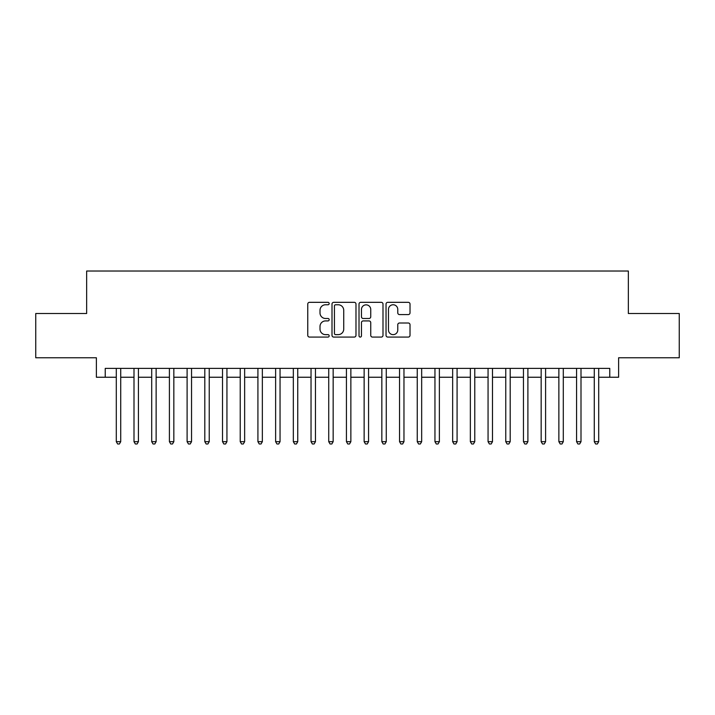 <?xml version="1.0" encoding="UTF-8"?>
<svg xmlns="http://www.w3.org/2000/svg" width="715" height="715" viewBox="0 0 715 715"><rect width="100%" height="100%" fill="white"/><g stroke="black" fill="none" stroke-linecap="round" stroke-linejoin="round"><path stroke-width="1.07" d="M329.177 303.544A1.216 1.216 0 0 0 327.962 302.329L309.497 302.329A1.734 1.734 0 0 0 307.763 304.063L307.763 335.344A1.734 1.734 0 0 0 309.497 337.078L327.962 337.078A1.216 1.216 0 0 0 329.177 335.862A1.216 1.216 0 0 0 327.962 334.647L325.566 334.647A5.559 5.559 0 0 1 320.007 329.088L320.007 326.478A5.559 5.559 0 0 1 325.566 320.919L327.962 320.919A1.216 1.216 0 0 0 329.177 319.703A1.216 1.216 0 0 0 327.962 318.488L325.566 318.488A5.559 5.559 0 0 1 320.007 312.929L320.007 310.319A5.559 5.559 0 0 1 325.566 304.76L327.962 304.76A1.216 1.216 0 0 0 329.177 303.544M408.283 314.582A1.734 1.734 0 0 0 410.017 312.839L410.017 304.063A1.734 1.734 0 0 0 408.283 302.329L387.78 302.329A1.734 1.734 0 0 0 386.037 304.063L386.037 335.344A1.734 1.734 0 0 0 387.78 337.078L408.283 337.078A1.734 1.734 0 0 0 410.017 335.344L410.017 324.744A1.734 1.734 0 0 0 408.283 323.01L399.506 323.01A1.734 1.734 0 0 0 397.772 324.744L397.772 329.999A4.647 4.647 0 0 1 393.125 334.647A4.647 4.647 0 0 1 388.477 329.999L388.477 309.407A4.647 4.647 0 0 1 393.125 304.76A4.647 4.647 0 0 1 397.772 309.407L397.772 312.839A1.734 1.734 0 0 0 399.506 314.582L408.283 314.582M105.23 377.243L105.23 368.386L609.77 368.386L609.77 377.243L618.618 377.243L618.618 357.768L679.25 357.768L679.25 313.51L628.351 313.51L628.351 271.021L86.649 271.021L86.649 313.51L35.75 313.51L35.75 357.768L96.382 357.768L96.382 377.243L116.295 377.243M355.981 304.063A1.734 1.734 0 0 0 354.238 302.329L333.735 302.329A1.734 1.734 0 0 0 332.001 304.063L332.001 335.344A1.734 1.734 0 0 0 333.735 337.078L354.238 337.078A1.734 1.734 0 0 0 355.981 335.344L355.981 304.063M360.762 302.329L381.265 302.329A1.734 1.734 0 0 1 382.999 304.063L382.999 335.344A1.734 1.734 0 0 1 381.265 337.078L372.488 337.078A1.734 1.734 0 0 1 370.745 335.344L370.745 322.662A1.734 1.734 0 0 0 369.012 320.919L363.193 320.919A1.734 1.734 0 0 0 361.45 322.662L361.45 335.862A1.216 1.216 0 0 1 360.235 337.078A1.216 1.216 0 0 1 359.019 335.862L359.019 304.063A1.734 1.734 0 0 1 360.762 302.329M120.728 377.243L134 377.243M138.424 377.243L151.705 377.243M156.129 377.243L169.41 377.243M173.834 377.243L187.107 377.243M191.54 377.243L204.812 377.243M209.236 377.243L222.517 377.243M226.941 377.243L240.222 377.243M244.646 377.243L257.918 377.243M262.351 377.243L275.624 377.243M280.048 377.243L293.329 377.243M297.753 377.243L311.034 377.243M315.458 377.243L328.73 377.243M333.154 377.243L346.435 377.243M350.859 377.243L364.141 377.243M368.565 377.243L381.846 377.243M386.27 377.243L399.542 377.243M403.966 377.243L417.247 377.243M421.671 377.243L434.952 377.243M439.376 377.243L452.649 377.243M457.082 377.243L470.354 377.243M474.778 377.243L488.059 377.243M492.483 377.243L505.764 377.243M510.188 377.243L523.46 377.243M527.893 377.243L541.166 377.243M545.59 377.243L558.871 377.243M563.295 377.243L576.576 377.243M581 377.243L594.272 377.243M598.705 377.243L609.77 377.243M335.648 304.76A1.216 1.216 0 0 0 334.432 305.975L334.432 333.431A1.216 1.216 0 0 0 335.648 334.647L338.168 334.647A5.559 5.559 0 0 0 343.727 329.088L343.727 310.319A5.559 5.559 0 0 0 338.168 304.76L335.648 304.76M370.745 309.497A4.647 4.647 0 0 0 366.098 304.849A4.647 4.647 0 0 0 361.45 309.497L361.45 316.754A1.734 1.734 0 0 0 363.193 318.488L369.012 318.488A1.734 1.734 0 0 0 370.745 316.754L370.745 309.497M120.728 368.386L120.728 441.673L116.295 441.673L116.295 368.386M120.728 441.673L119.396 443.979L117.626 443.979L116.295 441.673M138.424 368.386L138.424 441.673L134 441.673L134 368.386M138.424 441.673L137.101 443.979L135.332 443.979L134 441.673M156.129 368.386L156.129 441.673L151.705 441.673L151.705 368.386M156.129 441.673L154.797 443.979L153.028 443.979L151.705 441.673M173.834 368.386L173.834 441.673L169.41 441.673L169.41 368.386M173.834 441.673L172.503 443.979L170.733 443.979L169.41 441.673M191.54 368.386L191.54 441.673L187.107 441.673L187.107 368.386M191.54 441.673L190.208 443.979L188.438 443.979L187.107 441.673M209.236 368.386L209.236 441.673L204.812 441.673L204.812 368.386M209.236 441.673L207.913 443.979L206.143 443.979L204.812 441.673M226.941 368.386L226.941 441.673L222.517 441.673L222.517 368.386M226.941 441.673L225.609 443.979L223.84 443.979L222.517 441.673M244.646 368.386L244.646 441.673L240.222 441.673L240.222 368.386M244.646 441.673L243.315 443.979L241.545 443.979L240.222 441.673M262.351 368.386L262.351 441.673L257.918 441.673L257.918 368.386M262.351 441.673L261.02 443.979L259.25 443.979L257.918 441.673M280.048 368.386L280.048 441.673L275.624 441.673L275.624 368.386M280.048 441.673L278.725 443.979L276.955 443.979L275.624 441.673M297.753 368.386L297.753 441.673L293.329 441.673L293.329 368.386M297.753 441.673L296.421 443.979L294.651 443.979L293.329 441.673M315.458 368.386L315.458 441.673L311.034 441.673L311.034 368.386M315.458 441.673L314.126 443.979L312.357 443.979L311.034 441.673M333.154 368.386L333.154 441.673L328.73 441.673L328.73 368.386M333.154 441.673L331.832 443.979L330.062 443.979L328.73 441.673M350.859 368.386L350.859 441.673L346.435 441.673L346.435 368.386M350.859 441.673L349.537 443.979L347.767 443.979L346.435 441.673M368.565 368.386L368.565 441.673L364.141 441.673L364.141 368.386M368.565 441.673L367.233 443.979L365.463 443.979L364.141 441.673M386.27 368.386L386.27 441.673L381.846 441.673L381.846 368.386M386.27 441.673L384.938 443.979L383.169 443.979L381.846 441.673M403.966 368.386L403.966 441.673L399.542 441.673L399.542 368.386M403.966 441.673L402.643 443.979L400.874 443.979L399.542 441.673M421.671 368.386L421.671 441.673L417.247 441.673L417.247 368.386M421.671 441.673L420.349 443.979L418.579 443.979L417.247 441.673M439.376 368.386L439.376 441.673L434.952 441.673L434.952 368.386M439.376 441.673L438.045 443.979L436.275 443.979L434.952 441.673M457.082 368.386L457.082 441.673L452.649 441.673L452.649 368.386M457.082 441.673L455.75 443.979L453.98 443.979L452.649 441.673M474.778 368.386L474.778 441.673L470.354 441.673L470.354 368.386M474.778 441.673L473.455 443.979L471.685 443.979L470.354 441.673M492.483 368.386L492.483 441.673L488.059 441.673L488.059 368.386M492.483 441.673L491.16 443.979L489.391 443.979L488.059 441.673M510.188 368.386L510.188 441.673L505.764 441.673L505.764 368.386M510.188 441.673L508.857 443.979L507.087 443.979L505.764 441.673M527.893 368.386L527.893 441.673L523.46 441.673L523.46 368.386M527.893 441.673L526.562 443.979L524.792 443.979L523.46 441.673M545.59 368.386L545.59 441.673L541.166 441.673L541.166 368.386M545.59 441.673L544.267 443.979L542.497 443.979L541.166 441.673M563.295 368.386L563.295 441.673L558.871 441.673L558.871 368.386M563.295 441.673L561.972 443.979L560.202 443.979L558.871 441.673M581 368.386L581 441.673L576.576 441.673L576.576 368.386M581 441.673L579.668 443.979L577.899 443.979L576.576 441.673M598.705 368.386L598.705 441.673L594.272 441.673L594.272 368.386M598.705 441.673L597.374 443.979L595.604 443.979L594.272 441.673"/></g></svg>

